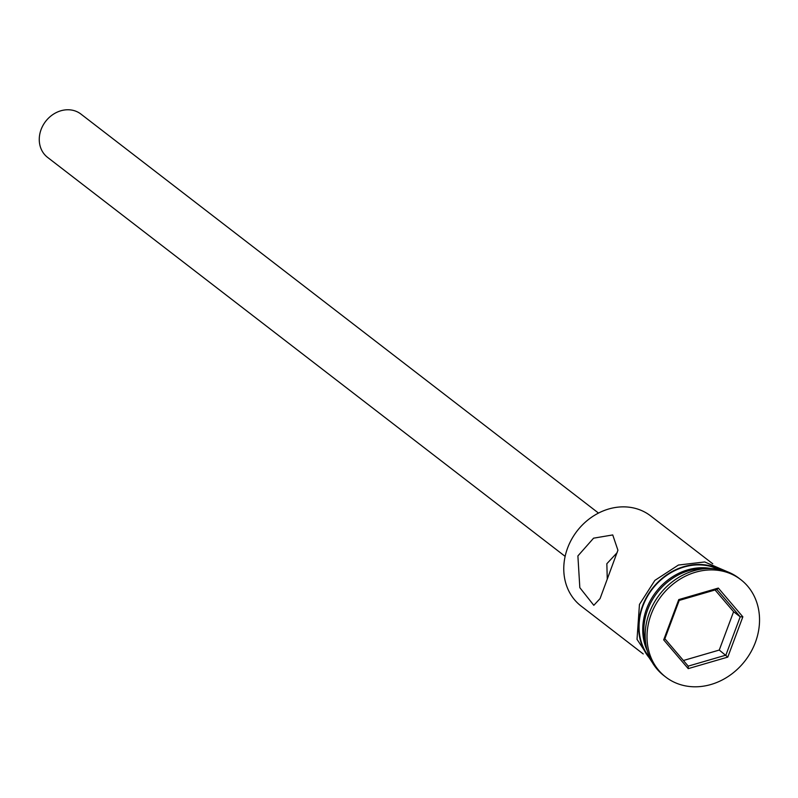 <?xml version="1.0" encoding="UTF-8"?>
<svg xmlns="http://www.w3.org/2000/svg" width="798" height="798" viewBox="0 0 798 798"><rect width="100%" height="100%" fill="white"/><g stroke="black" fill="none" stroke-linecap="round" stroke-linejoin="round"><path stroke-width="1.2" d="M712.744 563.767L650.629 515.887A56.937 49.007 127.6 0 0 567.607 548.007A56.937 49.007 127.6 0 0 581.104 606.061L643.228 653.951M617.183 552.605L606.849 563.717L607.248 578.65M565.134 556.366L47.581 157.386A27.331 23.521 -52.4 0 1 41.107 129.515A27.331 23.521 -52.4 0 1 80.957 114.094L598.51 513.084M577.892 555.937L579.827 587.677L593.812 605.313L600.066 598.6L617.921 550.211L612.734 534.939L593.582 538.171L577.892 555.937M705.721 568.635A56.937 49.007 127.6 0 0 647.667 609.722A56.937 49.007 127.6 0 0 646.141 645.921M740.813 579.657L738.978 578.241A61.486 52.927 127.6 0 0 649.323 612.934A61.486 52.927 127.6 0 0 663.896 675.637L665.731 677.053A61.486 52.927 127.6 0 0 755.387 642.36A61.486 52.927 127.6 0 0 740.813 579.657A61.486 52.927 127.6 0 0 651.158 614.35A61.486 52.927 127.6 0 0 665.731 677.053M718.29 569.233A56.937 49.007 127.6 0 0 642.899 606.041A56.937 49.007 127.6 0 0 649.921 657.921M710.978 568.515A56.937 49.007 127.6 0 0 646.57 608.874A56.937 49.007 127.6 0 0 647.368 651.038M688.215 668.634L663.697 639.886L678.759 599.597L718.33 588.076L742.848 616.824L727.786 657.103L688.215 668.634L688.205 666.13L725.871 655.158L740.205 616.814L716.873 589.443L679.208 600.425L664.874 638.759L688.205 666.13M683.407 660.505L719.257 650.061L733.591 611.717L740.205 616.814L742.848 616.824M733.591 611.717L715.058 589.981M719.257 650.061L727.786 657.103M716.873 589.443L718.33 588.076M679.208 600.425L678.759 599.597M663.697 639.886L664.874 638.759M719.926 569.553A57.386 49.396 127.6 0 0 642.51 605.941A57.386 49.396 127.6 0 0 650.639 659.427M654.839 666.33L637.023 639.358L639.457 604.435L654.879 580.385L678.42 565.044L704.694 561.952L727.676 571.847"/></g></svg>
